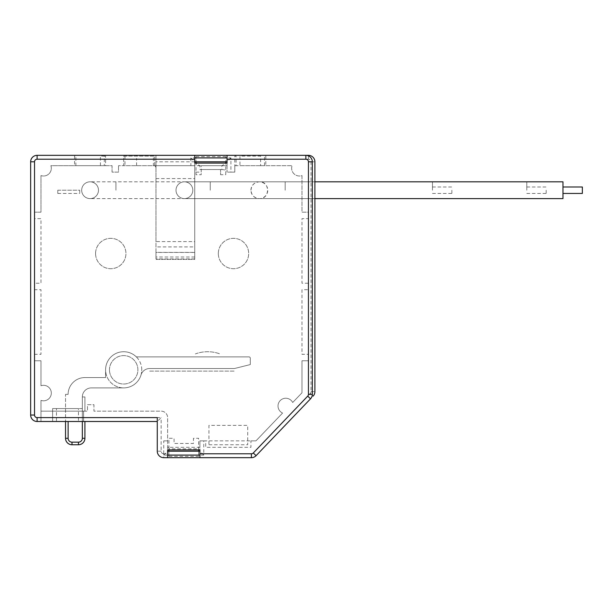 <?xml version="1.0" encoding="UTF-8"?>
<svg xmlns="http://www.w3.org/2000/svg" width="613" height="613" viewBox="0 0 613 613"><rect width="100%" height="100%" fill="white"/><g stroke="black" fill="none" stroke-linecap="round" stroke-linejoin="round"><path stroke-width="0.46" stroke-dasharray="3.06 2.3" d="M195.386 353.908A35.531 35.531 0 0 1 219.929 353.908A35.531 35.531 0 0 0 195.386 353.908M57.783 190.214L79.744 190.214L79.744 193.447L79.744 190.214L57.783 190.214L57.783 193.447L57.783 190.214M149.679 371.103L234.794 371.103L149.679 371.103M194.742 252.456L155.978 252.456L155.978 258.916L155.978 252.387L194.742 252.387L194.742 258.916L194.742 161.794L194.742 259.337L155.978 259.337L155.978 165.671L136.599 165.671L227.04 165.671L201.202 165.671L201.202 172.13L194.742 172.13L201.202 172.13L201.202 165.671L227.04 165.671L227.04 161.794L194.742 161.794L194.742 165.671L154.683 165.671L154.683 156.108L123.68 156.108L123.68 165.671L154.683 165.671L154.683 156.108L123.68 156.108L123.68 165.671L118.508 165.671L155.978 165.671L155.978 259.337L194.742 259.337L194.742 165.671L194.742 246.909L155.978 246.909L155.978 241.583L194.742 241.583M260.632 165.671L239.959 165.671L239.959 156.108L260.632 156.108L260.632 165.671L264.51 165.671L264.51 156.108L265.804 156.108L265.804 165.671L234.794 165.671L234.794 172.13L230.917 172.13L230.917 157.916L227.04 157.916L227.04 155.334L227.04 159.211L308.439 159.211A2.582 2.582 0 0 1 311.021 161.794L311.021 391.653A2.582 2.582 0 0 1 310.308 393.439L253.284 452.992L256.081 455.674A6.459 6.459 0 0 1 251.414 457.666L167.61 457.666L167.61 451.206L199.907 451.206L199.907 457.666L199.907 449.919L167.61 449.919L167.61 417.614A6.459 6.459 0 0 0 161.142 411.154L93.958 411.154L93.958 404.695L87.498 404.695L87.498 411.154L83.621 411.154L83.621 421.491L84.916 421.491L40.987 421.491L52.618 421.491L52.618 408.572L78.456 408.572L78.456 421.491L56.488 421.491L56.488 408.572M253.284 452.992A2.582 2.582 0 0 1 251.414 453.789L199.907 453.789L199.907 457.666M168.897 451.206L168.897 456.379L198.612 456.379L198.612 451.206M167.61 457.666L167.61 453.789L163.732 453.789L163.732 457.666L167.61 457.666L167.61 449.919M194.742 157.916L194.742 163.081L196.03 163.081L196.03 174.713L201.202 174.713L201.202 169.54L199.907 169.54L199.907 165.671L196.03 163.579L196.03 156.621L196.03 161.794L194.742 161.794L194.742 155.334L194.742 157.916L190.865 157.916L190.865 165.671M227.04 159.211L227.04 172.13L227.04 163.081L225.745 163.081L225.745 174.713L220.58 174.713L220.58 169.54L220.58 174.713M310.523 398.818A6.459 6.459 0 0 0 312.316 394.351L312.316 161.794A6.459 6.459 0 0 0 305.856 155.334L227.04 155.334L227.04 161.794L225.745 161.794L225.745 156.621L225.745 163.579L221.875 165.671L221.875 169.54L201.202 169.54L220.58 169.54M227.04 165.671L227.04 161.794L194.742 161.794L194.742 155.334L37.109 155.334A6.459 6.459 0 0 0 30.65 161.794L30.65 415.032A6.459 6.459 0 0 0 37.109 421.491L157.273 421.491L157.273 451.206A6.459 6.459 0 0 0 163.732 457.666M265.804 165.671L292.087 165.671A7.754 7.754 0 0 0 301.979 175.563L301.979 212.182L308.439 212.182L308.439 360.766L301.979 360.766L301.979 392.795L292.685 402.496A7.754 7.754 0 0 0 280.164 400.626A7.754 7.754 0 0 0 282.578 413.055L255.943 440.87L250.939 440.87L250.939 447.329L205.723 447.329L205.723 440.87L203.784 440.87L203.784 455.084L199.907 455.084M234.794 165.671L292.087 165.671A7.754 7.754 0 0 0 301.979 175.563L301.979 212.182L308.439 212.182L308.439 218.642L301.979 218.642L301.979 283.244L308.439 283.244L308.439 289.704L301.979 289.704L301.979 354.306L308.439 354.306L308.439 360.766L301.979 360.766L301.979 392.795L292.685 402.496A7.754 7.754 0 0 0 280.164 400.626A7.754 7.754 0 0 0 282.578 413.055L255.943 440.87L199.907 440.87L199.907 449.919M218.32 253.529A15.179 15.179 0 0 0 241.093 266.67A15.179 15.179 0 0 0 241.093 240.38A15.179 15.179 0 0 0 218.32 253.529A15.179 15.179 0 0 0 241.093 266.67A15.179 15.179 0 0 0 241.093 240.38A15.179 15.179 0 0 0 218.32 253.529M95.574 253.529A15.179 15.179 0 0 0 118.347 266.67A15.179 15.179 0 0 0 118.347 240.38A15.179 15.179 0 0 0 95.574 253.529A15.179 15.179 0 0 0 118.347 266.67A15.179 15.179 0 0 0 118.347 240.38A15.179 15.179 0 0 0 95.574 253.529M141.764 369.808A18.091 18.091 0 0 0 114.631 354.145A18.091 18.091 0 0 0 114.631 385.477A18.091 18.091 0 0 0 141.764 369.808M208.949 444.747L247.713 444.747L247.713 425.368L208.949 425.368L208.949 444.747M198.612 449.919L198.612 438.287L193.447 438.287L193.447 443.46L174.069 443.46L174.069 438.287L168.897 438.287L168.897 449.919M167.61 455.084L163.732 455.084L163.732 440.87L167.61 440.87L163.732 440.87M78.456 421.491L82.334 421.491L82.334 408.572L82.334 421.491L83.621 421.491L83.621 411.154L84.916 411.154L84.916 396.94L82.334 396.94A9.042 9.042 0 0 1 91.375 387.899L123.68 387.899A18.091 18.091 0 0 0 141.013 374.98A9.042 9.042 0 0 1 149.679 368.52L234.472 368.52L250.296 364.574L250.296 358.184A1.295 1.295 0 0 0 249.001 356.889L136.339 356.889A18.091 18.091 0 0 0 105.589 369.808L105.589 377.562L84.916 377.562A16.796 16.796 0 0 0 68.12 394.358L65.537 394.358L65.537 421.491L65.537 394.358L65.537 395.232L65.537 394.358L68.12 394.358A16.796 16.796 0 0 1 84.916 377.562L105.589 377.562L105.589 369.808A18.091 18.091 0 0 1 136.339 356.889L249.001 356.889A1.295 1.295 0 0 1 250.296 358.184L250.296 364.574L234.472 368.52L149.679 368.52A9.042 9.042 0 0 0 141.013 374.98A18.091 18.091 0 0 1 123.68 387.899L91.375 387.899A9.042 9.042 0 0 0 82.334 396.94L84.916 396.94L84.916 411.154L83.621 411.154L83.621 421.491L83.621 411.154L40.987 411.154L40.987 421.491L40.987 400.373A7.754 7.754 0 0 0 51.323 393.063A7.754 7.754 0 0 0 40.987 385.761L40.987 360.766L34.527 360.766L34.527 212.182L40.987 212.182L40.987 175.563A7.754 7.754 0 0 0 50.879 165.671L74.579 165.671L74.579 156.108L75.874 156.108L75.874 165.671L104.294 165.671L75.874 165.671M82.334 408.572L52.618 408.572L52.618 421.491L56.488 421.491M100.417 165.671L100.417 156.108L104.294 156.108L104.294 165.671L104.294 156.108L105.589 156.108L105.589 165.671L112.049 165.671L112.049 172.13L118.508 172.13L118.508 165.671L118.508 172.13L112.049 172.13L112.049 165.671L50.879 165.671A7.754 7.754 0 0 1 40.987 175.563L40.987 212.182L34.527 212.182L34.527 218.642L40.987 218.642L40.987 283.244L34.527 283.244L34.527 289.704L40.987 289.704L40.987 354.306L34.527 354.306L34.527 360.766L40.987 360.766L40.987 385.761A7.754 7.754 0 0 1 51.323 393.063A7.754 7.754 0 0 1 40.987 400.373L40.987 411.154L87.498 411.154L87.498 404.695L93.958 404.695L93.958 411.154L161.142 411.154A6.459 6.459 0 0 1 167.61 417.614L167.61 451.206L199.907 451.206L199.907 447.329L198.612 447.329L198.612 456.379M124.968 156.108L124.968 165.671L153.396 165.671L153.396 156.108M227.04 157.916L227.04 163.081M230.917 172.13L227.04 172.13L234.794 172.13L234.794 156.108L236.082 156.108L236.082 165.671L239.959 165.671M264.51 165.671L236.082 165.671M168.897 456.379L168.897 448.839L198.612 448.839M168.897 448.839L168.897 447.329L167.61 447.329L199.907 447.329L199.907 440.87L203.784 440.87M105.589 165.671L74.579 165.671M176.008 190.214A8.398 8.398 0 0 0 188.605 197.493A8.398 8.398 0 0 0 188.605 182.942A8.398 8.398 0 0 0 176.008 190.214A8.398 8.398 0 0 0 184.406 198.612A8.398 8.398 0 0 0 192.804 190.214A8.398 8.398 0 0 1 180.207 197.493A8.398 8.398 0 0 1 180.207 182.942A8.398 8.398 0 0 1 192.804 190.214A8.398 8.398 0 0 0 184.406 181.816A8.398 8.398 0 0 0 176.008 190.214A8.398 8.398 0 0 0 184.406 198.612A8.398 8.398 0 0 0 192.804 190.214A8.398 8.398 0 0 0 184.406 181.816A8.398 8.398 0 0 0 176.008 190.214A8.398 8.398 0 0 0 184.406 198.612A8.398 8.398 0 0 0 192.804 190.214A8.398 8.398 0 0 0 184.406 181.816A8.398 8.398 0 0 0 176.008 190.214M81.682 190.214A8.398 8.398 0 0 0 90.08 198.612A8.398 8.398 0 0 0 98.478 190.214A8.398 8.398 0 0 0 90.08 181.816A8.398 8.398 0 0 0 81.682 190.214A8.398 8.398 0 0 1 94.279 182.942A8.398 8.398 0 0 1 94.279 197.493A8.398 8.398 0 0 1 81.682 190.214A8.398 8.398 0 0 0 90.08 198.612A8.398 8.398 0 0 0 98.478 190.214A8.398 8.398 0 0 0 90.08 181.816A8.398 8.398 0 0 0 81.682 190.214A8.398 8.398 0 0 0 90.08 198.612A8.398 8.398 0 0 0 98.478 190.214A8.398 8.398 0 0 1 90.08 198.612A8.398 8.398 0 0 1 81.682 190.214A8.398 8.398 0 0 1 90.08 181.816A8.398 8.398 0 0 1 98.478 190.214M250.97 190.214C251.468 185.111 254.265 182.314 259.376 181.816C270.218 181.287 270.226 199.141 259.376 198.612C254.272 198.129 251.476 195.325 250.97 190.214M154.867 165.671L155.978 167.403L155.978 155.334L155.978 252.456M196.03 163.081L225.745 163.081M157.273 417.614L157.273 421.491L161.142 417.614L37.109 417.614A2.582 2.582 0 0 1 34.527 415.032L34.527 161.794A2.582 2.582 0 0 1 37.109 159.211L37.109 155.334M109.466 369.808A14.214 14.214 0 0 1 130.784 357.502A14.214 14.214 0 0 1 130.784 382.121A14.214 14.214 0 0 1 109.466 369.808A14.214 14.214 0 0 0 130.784 382.121A14.214 14.214 0 0 0 130.784 357.502A14.214 14.214 0 0 0 109.466 369.808M546.175 190.214L546.175 193.447L546.175 190.214M526.789 190.214L526.789 181.816L526.789 190.214M194.742 252.387L194.742 246.909M155.978 252.387L155.978 246.909M155.978 167.403L155.978 241.583M199.907 453.789L199.907 451.206L167.61 451.206L163.732 455.084M167.61 453.789L167.61 451.206M82.334 421.491L82.334 396.94L82.334 438.287L84.916 438.287A6.459 6.459 0 0 1 78.456 444.747L78.456 442.165L71.997 442.165A3.877 3.877 0 0 1 68.12 438.287L68.12 421.491M71.997 443.682L71.997 444.747A6.459 6.459 0 0 1 65.537 438.287L68.12 438.287M308.439 159.211L308.439 155.334A6.459 6.459 0 0 1 314.898 161.794L314.898 391.653A6.459 6.459 0 0 1 313.105 396.121L310.308 393.439M196.03 156.621L225.745 156.621M227.04 155.334L194.742 155.334M194.742 165.671L194.742 163.081M203.784 455.084L199.907 451.206M432.471 190.214L432.471 181.816L432.471 190.214M451.858 190.214L451.858 193.447L451.858 190.214M562.972 190.214L562.972 193.447L562.972 190.214M562.972 181.816L562.972 198.612M582.35 193.447L582.35 186.988M221.875 165.671L199.907 165.671M221.875 169.54L225.745 170.016L225.745 174.713M250.939 190.214A8.398 8.398 0 0 1 263.536 182.942A8.398 8.398 0 0 1 263.536 197.493A8.398 8.398 0 0 1 250.939 190.214M105.589 369.808A18.091 18.091 0 0 1 132.722 354.145A18.091 18.091 0 0 1 132.722 385.477A18.091 18.091 0 0 1 105.589 369.808M190.865 157.916L194.742 161.794L155.978 161.794M230.917 157.916L227.04 161.794M225.745 161.794L196.03 161.794M251.414 453.789L251.414 457.666M285.183 190.214L285.183 181.816L285.183 190.214M136.599 165.671L136.599 159.211L155.978 159.211M123.68 159.211L136.599 159.211L136.599 155.334M82.334 438.287A3.877 3.877 0 0 1 78.456 442.165M210.244 190.214L210.244 181.816L210.244 190.214M194.742 257.023L155.978 257.023M155.978 178.59L194.742 178.59M163.732 453.789A2.582 2.582 0 0 1 161.142 451.206L161.142 417.614M74.579 159.211L75.874 159.211M100.417 159.211L105.589 159.211M34.527 161.794L30.65 161.794M37.109 417.614L37.109 421.491M34.527 415.032L30.65 415.032M161.142 451.206L157.273 451.206M311.021 391.653L314.898 391.653M311.021 161.794L314.898 161.794M115.926 190.214L115.926 181.816L115.926 190.214M57.783 193.447L79.744 193.447M259.36 181.816L314.898 181.816M259.36 198.612L314.898 198.612M526.789 193.447L546.175 193.447M526.789 186.988L546.175 186.988M526.789 181.816L184.406 181.816M526.789 198.612L184.406 198.612M194.742 258.916L155.978 258.916M432.471 181.816L90.08 181.816M432.471 198.612L90.08 198.612M432.471 193.447L451.858 193.447M432.471 186.988L451.858 186.988"/><path stroke-width="0.92" d="M198.612 451.206L198.612 449.919M168.897 449.919L168.897 451.206M167.61 457.666L199.907 457.666L199.907 449.919L167.61 449.919L167.61 457.666L163.732 457.666A6.459 6.459 0 0 1 157.273 451.206L157.273 417.614L37.109 417.614L37.109 421.491L157.273 421.491M199.907 455.084L167.61 455.084M194.742 157.916L227.04 157.916M199.907 457.666L251.414 457.666A6.459 6.459 0 0 0 256.081 455.674L310.523 398.818A6.459 6.459 0 0 0 312.316 394.351L312.316 161.794A6.459 6.459 0 0 0 305.856 155.334L194.742 155.334L194.742 163.081L227.04 163.081L227.04 161.794L194.742 161.794L194.742 163.081M199.907 453.789L251.414 453.789A2.582 2.582 0 0 0 253.284 452.992L307.718 396.136A2.582 2.582 0 0 0 308.439 394.351L308.439 161.794A2.582 2.582 0 0 0 305.856 159.211L227.04 159.211L227.04 163.081M194.742 155.334L37.109 155.334A6.459 6.459 0 0 0 30.65 161.794L30.65 415.032A6.459 6.459 0 0 0 37.109 421.491M82.334 438.287L84.916 438.287L84.916 421.491L84.916 438.287A6.459 6.459 0 0 1 78.456 444.747L71.997 444.747L78.456 444.747L78.456 442.165A3.877 3.877 0 0 0 82.334 438.287L82.334 421.491M68.12 421.491L68.12 438.287L65.537 438.287L65.537 421.491L65.537 438.287A6.459 6.459 0 0 0 71.997 444.747L71.997 442.165L78.456 442.165M227.04 159.211L227.04 155.334M307.718 396.136L310.523 398.818L256.081 455.674L253.284 452.992M305.856 155.334L308.439 155.334L305.856 155.334L305.856 159.211M313.105 396.121A6.459 6.459 0 0 0 314.898 391.653L314.898 161.794A6.459 6.459 0 0 0 308.439 155.334M199.907 449.919L199.907 451.206L167.61 451.206L167.61 449.919M314.898 198.612L562.972 198.612L562.972 181.816L314.898 181.816M562.972 186.988L582.35 186.988L582.35 193.447L562.972 193.447M196.03 161.794L196.03 163.081M225.745 163.081L225.745 161.794M194.742 159.211L37.109 159.211A2.582 2.582 0 0 0 34.527 161.794L34.527 415.032A2.582 2.582 0 0 0 37.109 417.614M68.12 438.287A3.877 3.877 0 0 0 71.997 442.165L71.997 443.682M37.109 155.334L37.109 159.211L74.579 159.211M75.874 159.211L100.417 159.211M105.589 159.211L123.68 159.211M34.527 161.794L30.65 161.794M34.527 415.032L30.65 415.032M308.439 394.351L312.316 394.351M308.439 161.794L312.316 161.794M251.414 453.789L251.414 457.666"/></g></svg>
